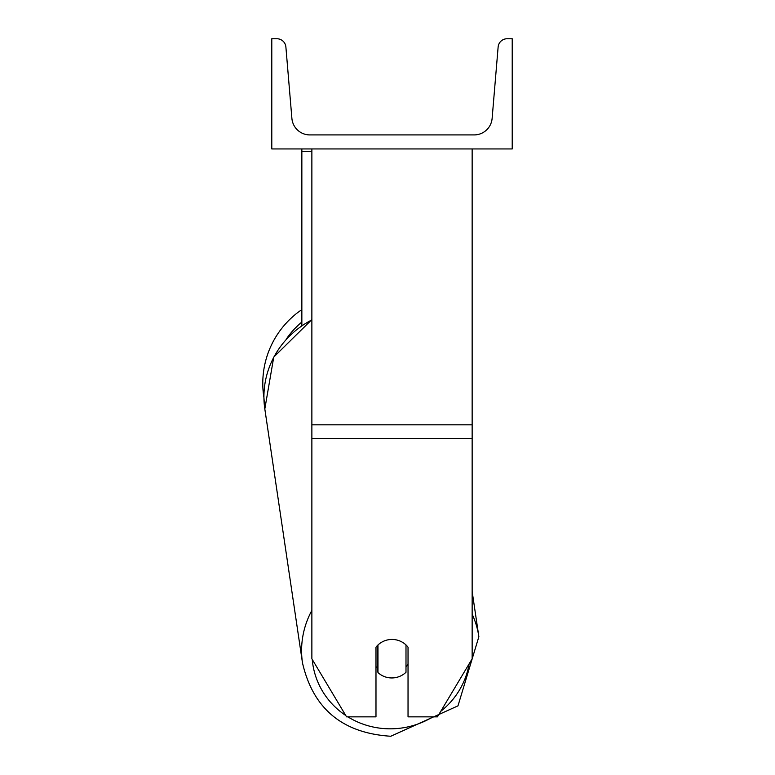 <?xml version="1.0" encoding="UTF-8"?>
<svg xmlns="http://www.w3.org/2000/svg" width="775" height="775" viewBox="0 0 775 775"><rect width="100%" height="100%" fill="white"/><g stroke="black" fill="none" stroke-linecap="round" stroke-linejoin="round"><path stroke-width="1.16" d="M472.149 438.689L311.87 438.689L311.87 658.798L346.57 716.856L375.982 716.856L375.982 647.183A20.034 19.356 0 0 1 392.005 639.443A20.034 19.356 0 0 1 408.037 647.183L408.037 716.856L437.449 716.856L472.149 658.798L472.149 148.945M311.87 438.689L311.87 148.945M311.87 151.532L301.853 151.532L301.853 325.558M301.853 148.945L301.853 151.532M311.87 610.4A89.154 86.054 171.6 0 0 302.483 662.867L264.817 408.968L263.917 397.565A89.154 89.154 0 0 1 301.853 309.603A89.154 89.154 0 0 0 262.783 383.354M512.217 148.945L271.793 148.945L271.793 38.75L276.898 38.75A9.019 9.019 0 0 1 285.888 47.013L291.894 118.401A18.028 18.028 0 0 0 309.864 134.918L474.155 134.918A18.028 18.028 0 0 0 492.125 118.401L498.131 47.013A9.019 9.019 0 0 1 507.112 38.75L512.217 38.75L512.217 148.945M375.982 666.558A20.034 19.336 171.6 0 0 377.27 667.895L377.968 672.555A20.034 19.336 171.6 0 0 391.976 677.951A20.034 19.336 171.6 0 0 405.993 672.283L405.993 644.936M377.968 672.555L377.968 644.994M405.993 666.926A20.034 19.336 171.6 0 0 408.037 664.369M377.27 667.895L377.27 645.682M472.149 424.816L311.87 424.816M301.853 322.08A79.137 79.137 0 0 0 286.237 339.237M432.857 716.856A79.137 76.386 -8.4 0 1 391.055 728.82A79.137 76.386 -8.4 0 1 347.888 716.856M345.747 715.49A79.137 76.386 -8.4 0 1 312.238 659.428M311.87 319.562L273.759 357.072L264.817 408.968A89.154 86.054 -8.4 0 1 311.87 319.91M469.108 663.884A79.137 76.386 -8.4 0 1 440.723 711.373M472.149 591.432L478.863 636.711L457.977 705.851L390.774 736.25L457.977 705.851L478.863 636.711A89.154 86.054 171.6 0 0 472.149 614.149M390.774 736.25C342.502 733.208 313.081 708.747 302.483 662.867C313.071 708.747 342.502 733.198 390.774 736.25"/></g></svg>
